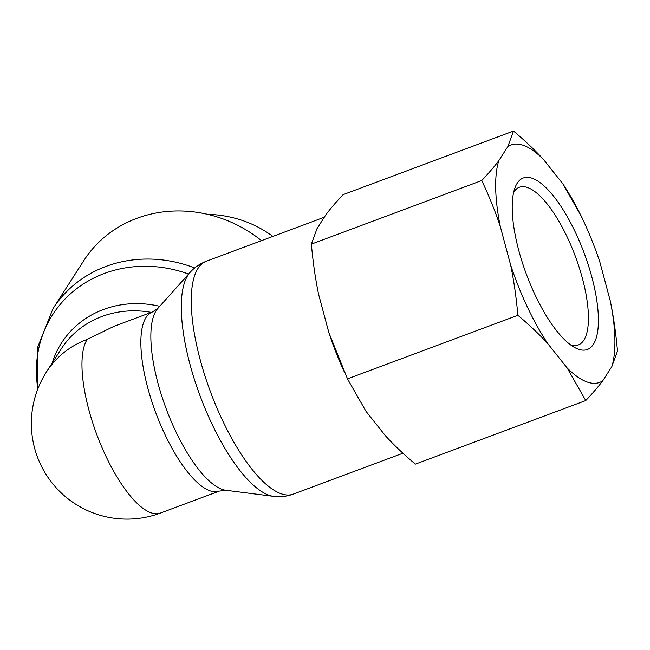 <?xml version="1.0" encoding="UTF-8"?>
<svg xmlns="http://www.w3.org/2000/svg" width="650" height="650" viewBox="0 0 650 650"><rect width="100%" height="100%" fill="white"/><g stroke="black" fill="none" stroke-linecap="round" stroke-linejoin="round"><path stroke-width="0.97" d="M151.352 312.366A95.607 87.319 32.7 0 0 61.189 348.993L46.508 371.873A95.607 87.319 32.7 0 1 87.214 339.381L114.156 326.235L152.457 311.951A95.607 32.126 69.5 0 0 155.781 412.758A95.607 32.126 69.5 0 0 219.302 491.099L225.794 490.246A98.581 33.126 -110.5 0 1 166.221 408.858A98.581 33.126 -110.5 0 1 157.926 308.336L190.003 272.48A121.314 40.763 69.5 0 0 200.208 396.175A121.314 40.763 69.5 0 0 273.528 496.332L225.794 490.246M87.214 339.381A95.607 32.126 69.5 0 0 101.213 445.673A95.607 32.126 69.5 0 0 160.396 513.077L219.302 491.099M194.691 267.963A124.288 113.514 -147.3 0 0 52.967 308.685L83.826 260.593A124.288 113.514 32.7 0 1 261.511 240.646M207.058 214.207C232.066 215.077 254.02 222.479 272.902 236.397M513.695 192.221A84.175 28.283 -110.5 0 1 519.383 187.249A84.175 28.283 -110.5 0 1 575.307 256.222A84.175 28.283 -110.5 0 1 578.232 344.963A84.175 28.283 -110.5 0 1 570.676 344.939M535.169 295.059A91.528 30.753 69.5 0 0 574.909 347.628A91.528 30.753 69.5 0 0 584.114 252.931A91.528 30.753 69.5 0 0 515.125 187.411A91.528 30.753 69.5 0 0 535.169 295.059M510.648 265.054A126.718 42.583 69.5 0 0 547.788 343.614C539.297 334.336 529.327 324.894 517.879 315.283C516.279 297.277 513.866 280.532 510.648 265.054L500.321 226.541C495.414 211.697 489.223 196.365 481.756 180.537C488.67 173.233 494.341 166.644 498.761 160.753L507.837 146.607L513.508 131.056C524.956 140.668 534.926 150.109 543.408 159.388L562.811 183.755L581.376 216.32L585.642 225.615A126.718 42.583 69.5 0 0 562.811 183.755M567.182 367.981A126.718 42.583 69.5 0 0 602.761 380.762C598.333 386.644 592.67 393.242 585.756 400.546L567.182 367.981L547.788 343.614M611.829 366.616A126.718 42.583 69.5 0 0 610.269 300.828C613.486 316.306 615.891 333.052 617.5 351.057L611.829 366.616L602.761 380.762M585.642 225.615A126.718 42.583 69.5 0 1 599.942 262.316L610.269 300.828M543.408 159.388A126.718 42.583 69.5 0 0 507.837 146.607M498.761 160.753A126.718 42.583 69.5 0 0 500.321 226.541M513.508 131.056L343.127 194.626C336.213 201.931 330.549 208.528 326.121 214.411L317.054 228.556L311.382 244.107C312.991 262.121 315.396 278.866 318.614 294.344L328.941 332.857L347.506 378.852L366.072 411.418L385.474 435.784C393.957 445.063 403.926 454.504 415.374 464.116L585.756 400.546M344.378 372.068L343.241 369.549A126.718 42.583 -110.5 0 1 328.941 332.857M347.506 378.852L517.879 315.283M311.382 244.107L481.756 180.537M37.871 388.838A121.314 110.801 32.7 0 1 188.581 274.064M159.754 306.288A98.581 90.041 -147.3 0 0 52.171 363.049M402.935 453.196L293.231 494.13A124.288 41.762 -110.5 0 1 210.649 392.283A124.288 41.762 -110.5 0 1 206.334 261.235L324.334 217.206M52.967 308.685L37.578 347.449L37.562 389.651M293.231 494.13C286.739 496.478 280.174 497.209 273.528 496.332M206.334 261.235C199.891 263.713 194.447 267.459 190.003 272.48M152.457 311.951L157.926 308.336M46.508 371.873A95.607 95.607 0 0 0 160.396 513.077"/></g></svg>
